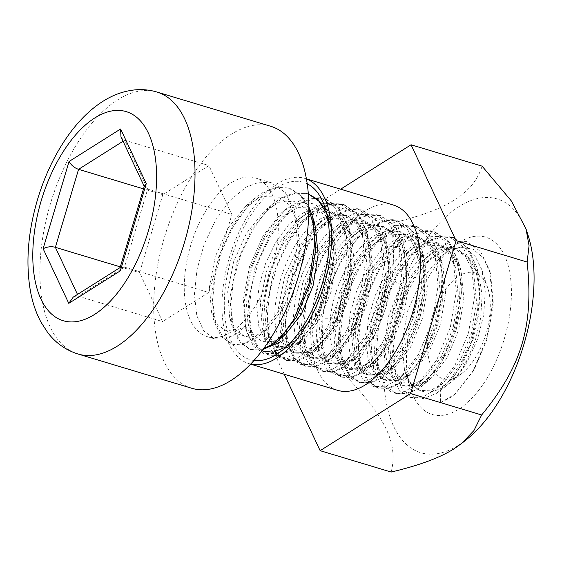 <?xml version="1.0" encoding="UTF-8"?>
<svg xmlns="http://www.w3.org/2000/svg" width="562" height="562" viewBox="0 0 562 562"><rect width="100%" height="100%" fill="white"/><g stroke="black" fill="none" stroke-linecap="round" stroke-linejoin="round"><path stroke-width="0.42" stroke-dasharray="2.81 2.11" d="M261.885 350.899L252.155 342.778L245.706 328.566L243.297 299.757L249.493 266.683L263.058 235.794L281.379 212.991L290.442 206.472L303.185 202.18L314.72 204.062L324.133 211.881L330.695 224.919L334.214 252.984L329.276 289.311L315.331 322.265L296.35 343.53L286.599 347.913L277.579 347.709L265.826 337.186L262.349 328.278L260.318 302.258L266.332 271.622L279.483 242.405L297.46 220.346L306.374 213.918L318.022 209.591L328.903 210.195L340.2 217.627L348.18 231.72L352.086 250.996L351.622 273.462L346.93 296.771L338.598 318.492L327.625 336.371L315.247 348.538L305.131 353.322L295.788 353.189L286.606 346.606L280.536 333.716L278.527 307.695L284.548 277.094L297.684 247.905L315.633 225.854L324.583 219.398L336.231 215.07L347.112 215.675L358.416 223.114L366.389 237.199L370.302 256.476L369.831 278.949L365.138 302.258L356.814 323.979L345.834 341.851L333.456 354.018L323.347 358.809L314.003 358.668L304.822 352.1L298.752 339.216L296.736 313.224L302.742 282.644L315.851 253.455L333.786 231.382L342.792 224.884L354.446 220.557L365.328 221.154L376.624 228.593L384.605 242.679L388.511 261.962L388.047 284.428L383.354 307.737L375.023 329.458L364.043 347.33L351.672 359.497L341.555 364.288L332.212 364.148L323.052 357.601L316.989 344.766L315.451 313.35L319.883 291.643L327.969 270.301L339.019 251.404L352.051 236.82L361.008 230.364L372.655 226.036L383.537 226.641L394.84 234.073L402.813 248.165L406.726 267.442L406.256 289.908L401.563 313.217L393.238 334.945L382.258 352.817L369.88 364.984L359.771 369.768L350.428 369.634L341.246 363.066L335.184 350.189L333.161 324.197L339.16 293.617L352.269 264.435L370.196 242.355L379.217 235.85L390.871 231.523L401.753 232.12L413.049 239.56L421.022 253.645L424.935 272.928L424.472 295.394L419.772 318.703L411.447 340.424L400.467 358.296L388.096 370.463L377.98 375.254L368.637 375.114L359.476 368.567L353.414 355.739L351.369 329.775L357.341 299.195L370.435 269.999L388.356 247.891L397.432 241.33L409.08 237.002L419.962 237.607L431.258 245.039L439.238 259.124L443.144 278.408L442.68 300.874L437.988 324.183L429.663 345.904L418.683 363.783L406.305 375.943L396.196 380.713L386.846 380.593L377.72 374.053L371.644 361.296L369.36 343.684L371.075 322.932L376.765 301.07L385.911 280.248L406.544 253.392L415.641 246.809L427.296 242.482L438.17 243.086L449.474 250.526L457.447 264.611L461.36 283.887L460.889 306.353L456.196 329.669L447.872 351.39L436.892 369.262L424.514 381.429L414.405 386.22L405.062 386.08L395.873 379.498L389.803 366.586L387.801 340.607L393.8 310.055L406.895 280.895L424.802 258.836L433.85 252.296L445.511 247.968L456.393 248.594L467.893 256.216L475.888 270.793L479.688 290.624L478.887 313.666L473.759 337.39L464.922 359.202L453.478 376.8L440.763 388.202L440.446 402.771L455.03 394.046L473.274 370.653L486.804 338.05L492.712 302.377L489.628 270.526L480.559 251.418L466.615 241.576L449.558 242.089L431.44 253.026L411.3 277.881L396.54 310.877L389.817 345.525L392.121 375.093L399.097 389.937L409.628 397.566L422.624 397.13L436.611 388.756L454.974 365.349L468.56 332.613L474.518 296.806L471.37 264.821L462.252 245.854L448.314 236.033L431.258 236.679L413.168 247.561L400.741 261.084L389.747 278.288L379.526 301.745L373.231 326.424L371.327 349.88L373.976 369.817L380.966 384.598L391.552 392.1L404.535 391.644L418.528 383.129L436.8 359.799L450.359 327.168L456.281 291.481L453.225 259.588L444.142 240.466L430.197 230.603L413.119 231.137L394.988 242.074L374.833 266.992L360.087 300.017L353.386 334.699L355.739 364.246L362.715 379.062L373.287 386.6L386.263 386.185L400.249 377.706L418.549 354.411L432.122 321.773L438.065 286.086L435.03 254.157L425.961 235.028L412.03 225.137L394.96 225.636L376.842 236.546L356.68 261.421L341.907 294.439L335.177 329.121L337.502 358.697L344.471 373.526L355.022 381.106L367.998 380.706L381.984 372.283L400.306 348.981L413.885 316.329L419.849 280.621L416.828 248.65L407.745 229.57L393.85 219.644L376.793 220.142L358.697 230.996L343.972 247.512L331.503 269.001L322.384 293.301L317.474 318.015L316.813 336.982L319.314 353.273L326.283 368.096L336.856 375.634L349.831 375.226L363.818 366.754L382.118 343.459L395.69 310.814L401.64 275.134L398.613 243.191L389.536 224.069L375.62 214.164L358.549 214.67L340.432 225.566L320.256 250.434L305.482 283.459L298.766 318.134L301.077 347.723L308.053 362.546L318.598 370.147L331.573 369.733L345.553 361.324L363.881 338.022L377.467 305.363L383.432 269.655L380.404 237.677L371.32 218.604L357.432 208.678L340.375 209.183L322.286 220.03L302.082 244.877L287.294 277.916L280.55 312.613L282.862 342.216L289.83 357.053L300.368 364.675L313.35 364.253L327.337 355.858L345.686 332.507L359.266 299.813L365.23 264.063L362.16 232.064L353.069 213.075L339.195 203.177L322.167 203.711L304.112 214.501L283.873 239.377L269.086 272.451L262.328 307.182L264.653 336.828L268.791 347.26L276.455 356.322L286.269 359.954L297.474 357.917L309.212 350.302L327.527 326.936L341.099 294.256L347.035 258.52L343.944 226.577L334.833 207.547L320.909 197.691L303.845 198.253L285.742 209.155L265.58 234.073L250.842 267.091L244.119 301.766L246.458 331.327L253.455 346.164L264.049 353.73L277.052 353.266L291.081 344.759L309.746 320.705L290.168 344.035L286.311 346.845M284.253 374.25L275.113 354.791L346.157 376.182C387.836 325.363 398.226 284.379 391.616 223.233C420.011 216.447 440.959 208.699 454.461 199.995C468.624 191.122 477.833 179.847 482.091 166.155M391.18 472.052C398.458 442.94 384.893 417.067 346.157 376.182M275.113 354.791L320.572 201.842L391.616 223.233M340.635 189.19L320.572 201.842M459.07 242.461A92.582 47.215 106.8 0 1 511.427 292.697A92.582 47.215 106.8 0 1 458.782 409.171A92.582 47.215 106.8 0 1 410.632 389.143A92.582 47.215 106.8 0 1 453.618 246.353A92.582 47.215 106.8 0 1 459.07 242.461M528.041 235.183A132.499 67.566 -73.2 0 0 459.133 206.521A132.499 67.566 -73.2 0 0 383.797 373.21A132.499 67.566 -73.2 0 0 458.718 445.111A132.499 67.566 -73.2 0 0 466.523 439.54M393.477 205.095A96.727 49.33 -73.2 0 0 365.743 210.631A96.727 49.33 -73.2 0 0 312.704 308.278A96.727 49.33 -73.2 0 0 337.706 390.344M306.416 178.955A96.727 49.33 -73.2 0 0 304.695 178.365A96.727 49.33 -73.2 0 0 276.961 183.907A96.727 49.33 -73.2 0 0 223.922 281.555A96.727 49.33 -73.2 0 0 248.924 363.614A96.727 49.33 -73.2 0 0 250.687 364.078M254.01 360.474A92.582 47.215 106.8 0 1 225.643 284.836A92.582 47.215 106.8 0 1 276.954 187.638A92.582 47.215 106.8 0 1 307.196 183.795M334.214 252.984A73.236 37.345 -73.2 0 1 308.461 326.775L309.746 320.705M456.4 248.566L453.098 247.575L442.224 246.985L430.583 251.305C419.4 257.909 409.487 269.05 400.847 284.744L388.363 316.575L384.303 348.314L389.227 372.971L394.714 380.839L401.788 385.096L411.138 385.216L421.247 380.446L425.195 377.327L441.226 356.8L453.12 328.004L458.318 296.434L455.578 268.109L447.415 250.989L434.904 242.103L424.022 241.498L412.368 245.826L398.1 257.424L385.23 274.727L375.009 295.879L368.426 318.619L366.066 340.516L368.082 359.23L374.173 372.747L383.579 379.61L392.922 379.75L403.031 374.959L406.923 371.896L422.975 351.398L434.883 322.602L440.102 291.018L437.377 262.679L429.22 245.517L416.688 236.616L405.806 236.019L394.159 240.346L379.891 251.945L367.021 269.247L356.8 290.399L350.217 313.139L347.857 335.036L349.873 353.744L355.957 367.26L365.363 374.13L374.706 374.271L384.822 369.48L388.665 366.459L404.731 345.96L416.667 317.158L421.893 285.545L419.161 257.178L411.005 240.03L398.479 231.137L387.597 230.532L375.943 234.86C354.109 246.634 333.8 284.737 330.386 317.846L329.845 336.385L332.711 351.847L338.661 362.919L347.154 368.651L356.498 368.784L366.607 363.993L370.491 360.944L386.544 340.439L398.458 311.65L403.685 280.059L400.952 251.713L392.796 234.558L380.263 225.657L369.382 225.053L357.734 229.38L343.466 240.979L330.597 258.281L320.375 279.433L313.793 302.173L311.432 324.07L313.448 342.785L319.532 356.301L328.939 363.164L338.282 363.305L348.398 358.514L352.233 355.5L368.307 335.001L380.242 306.185L385.469 274.572L382.736 246.205L374.573 229.064L362.054 220.171L351.173 219.573L339.525 223.901L325.257 235.492L312.381 252.802L302.166 273.954L295.577 296.694L293.216 318.591L295.24 337.298L301.323 350.814L310.73 357.685L320.073 357.818L330.189 353.034L334.018 350.021L350.112 329.494L362.047 300.635L367.26 268.987L364.492 240.606L356.336 223.543L343.846 214.691L332.964 214.087L321.309 218.414C286.95 235.64 263.185 314.221 280.761 341.689L292.514 352.205L301.864 352.332L311.973 347.548L315.872 344.478L331.945 323.93L343.86 295.085L349.051 263.459L346.276 235.113L338.12 218.056L325.63 209.205L314.748 208.607L303.101 212.935L288.826 224.526L275.956 241.836L265.735 262.981L259.145 285.728L256.792 307.625L258.815 326.325L264.892 339.848L274.305 346.712L285.573 346.297L297.727 338.928L308.461 326.775M453.098 247.568L465.561 256.405L473.71 273.371L476.527 301.759L471.321 333.442L459.393 362.328L443.285 382.898L431.202 390.161L419.99 390.576L410.639 383.748L404.549 370.358A73.236 37.345 -73.2 0 0 404.788 371.117A73.236 37.345 -73.2 0 0 421.879 391.145A73.236 37.345 -73.2 0 0 440.763 388.202M440.446 402.771L450.499 397.601L455.459 393.681L473.942 370.225L487.444 338.233L493.359 303.93L490.577 273.877L483.538 258.225L473.042 249.078L460.13 247.231L446.045 252.752L441.381 256.103L422.048 278.752L407.956 309.887L401.802 342.757L404.549 370.358M427.584 345.588A55.273 28.184 106.8 0 1 459.013 276.047A55.273 28.184 106.8 0 1 487.76 288.004A55.273 28.184 106.8 0 1 462.097 373.252A55.273 28.184 106.8 0 1 458.838 375.578A55.273 28.184 106.8 0 1 427.584 345.588M393.126 348.307L396.653 322.511L405.047 296.813L417.32 274.207L432.038 257.277L440.98 250.87L453.899 246.507L465.589 248.404L475.122 256.328L481.774 269.542L485.28 290.624L483.713 314.987L477.405 339.68L467.247 361.766C462.87 369.199 458.156 375.325 453.105 380.137L454.033 376.575A82.909 42.283 106.8 0 1 440.917 390.126A82.909 42.283 106.8 0 1 436.035 393.611L423.074 398.599L411.419 396.877L402.055 388.7L395.781 374.826L393.126 348.307M144.448 185.671L144.553 187.005L147.666 189.12L231.895 214.473L208.931 165.579L162.79 194.684L139.608 272.689L162.573 321.583L208.713 292.479L231.895 214.473M119.931 268.172L120.697 267.161L124.483 267.119L208.713 292.479M120.963 136.777L124.708 140.219L208.931 165.579M120.317 266.88L139.608 272.689M73.257 297.094L78.343 296.23L162.573 321.583M162.79 194.684L143.5 188.881M284.21 335.409L272.746 341.745L262.229 341.612L253.652 335.156L247.933 323.017L245.896 297.502L251.769 267.456L264.639 238.695L282.314 217.002L298.253 207.399L313.287 206.971L325.595 215.618L333.589 232.415L336.364 260.269L331.229 291.376L319.525 319.68L303.726 339.841L291.903 346.909L280.923 347.253L272.001 340.86L266.114 328.285L264.098 302.834L270.013 272.781L282.897 244.147L300.53 222.419L312.001 214.719L323.312 211.558L333.702 213.181L342.483 219.587L351.791 237.726L354.566 265.622L349.48 296.701L337.797 325.103L321.998 345.23L310.182 352.409L299.251 352.753L290.301 346.452L284.379 334.025L282.3 308.489L288.208 278.366L301.113 249.577L318.844 227.863L334.776 218.344L349.824 217.958L362.083 226.683L370.063 243.536L372.768 271.298L367.674 302.3L356.013 330.498L340.312 350.667L328.419 357.818L317.368 358.247L308.419 351.777L302.497 339.139L300.544 313.729L306.402 283.789L319.251 255.232L336.793 233.539L352.767 223.929L367.85 223.339L380.158 232.05L388.237 248.755L390.976 276.623L385.904 307.653L374.243 336.02L358.479 356.132L346.649 363.354L335.697 363.733L326.74 357.411L320.79 344.998L318.731 319.455L324.611 289.367L337.516 260.578L355.226 238.871L371.159 229.31L386.199 228.917L398.486 237.593L406.466 254.431L409.199 282.236L404.078 313.301L392.395 341.555L376.645 361.724L364.78 368.82L353.765 369.206L344.843 362.757L338.935 350.14L337.572 318.204L342.047 297.291L349.978 276.785L360.656 258.583L373.21 244.533L389.178 234.874L404.233 234.319L416.568 242.96L424.626 259.658L427.422 287.561L422.308 318.675L410.611 347.077L394.791 367.211L382.996 374.341L372.058 374.671L363.122 368.363L357.221 355.908L355.142 330.379L361.064 300.248L373.983 271.481L391.714 249.753L407.654 240.276L422.694 239.904L434.953 248.657L442.926 265.531L445.603 293.259L440.538 324.204L428.897 352.374L413.239 372.529L401.303 379.743L390.239 380.207L381.275 373.702L375.325 361.071L373.4 335.647L379.245 305.735L392.093 277.171L409.621 255.513L425.589 245.861L440.65 245.299L452.986 253.94L461.058 270.631L463.833 298.527L458.747 329.606L447.057 357.994L431.258 378.128L419.449 385.293L408.518 385.644L399.568 379.336L393.646 366.916L391.566 341.38L397.474 311.257L410.386 282.461L428.118 260.747L444.05 251.235L459.098 250.849L471.363 259.574L479.337 276.434L482.112 296.097L480.615 318.331L475.227 340.811L466.488 361.218C462.407 368.763 457.946 375.072 453.105 380.137M326.747 213.567L331.348 229.191L333.006 247.659L327.414 288.341L311.748 325.454L301.415 339.68L290.336 349.754L278.787 355.142L268.109 354.952L257.579 347.457L250.589 332.795L248.165 303.192L254.874 268.404L269.662 235.267L289.908 210.3L299.708 203.198L312.795 198.267L325.012 198.92L337.678 207.301L346.578 223.212L350.885 244.997L350.231 270.399L344.787 296.743L335.24 321.302L322.686 341.499L308.552 355.233L296.996 360.621L286.318 360.439L275.731 352.866L268.734 338.036L266.395 308.44L273.139 273.722L287.913 240.684L308.109 215.787L317.916 208.678L331.004 203.753L343.22 204.399L355.753 212.626C384.914 240.529 363.333 338.767 326.761 360.713L315.212 366.108L304.534 365.918L294.017 358.437L287.02 343.811L284.59 314.158L291.32 279.307L306.157 246.121L326.452 221.161L336.125 214.164L349.22 209.233L361.436 209.886L374.095 218.267L383.003 234.171L387.309 255.963L386.649 281.358L381.212 307.709L371.665 332.261L359.111 352.458L344.977 366.199L333.421 371.587L322.743 371.405L312.121 363.79L305.124 348.869L302.82 319.342L309.543 284.744L324.246 251.797L344.351 226.915L354.341 219.644L367.429 214.719L379.645 215.365L392.311 223.746L401.219 239.658L405.518 261.449L404.865 286.845L399.427 313.196L389.873 337.748L377.32 357.945L363.185 371.679L351.636 377.074L340.951 376.884L330.442 369.403L323.445 354.777L321.007 325.145L327.73 290.308L342.546 257.136L362.827 232.162L372.55 225.13L385.637 220.199L397.854 220.845L398.999 221.189L412.852 230.989L421.936 249.872L425.09 281.871L419.154 317.72L405.539 350.505L387.148 373.899L382.532 377.502L370.983 382.884L360.312 382.652L349.515 374.896L342.539 359.525L340.108 338.317L342.672 313.512L350.007 287.723L361.422 263.761L375.894 244.161L391.904 230.954L404.97 226.086L417.187 226.718L431.138 236.616L440.222 255.815L443.256 287.625L437.334 323.248L423.818 355.781L405.609 379.16L400.748 382.989L389.178 388.335L378.493 388.194L367.745 380.341L360.699 365.026L358.31 343.818L360.853 318.97L368.159 293.216L379.624 269.226L394.053 249.563L410.112 236.433L423.186 231.474L435.395 232.134L449.249 241.976L458.346 260.838L461.479 292.844L455.55 328.63L441.971 361.415L423.615 384.78L418.957 388.468L406.839 393.99L396.709 393.632L386.206 386.192L378.936 370.513L376.526 349.95L378.423 327.983L385.111 302.244L397.756 274.86L412.143 255.239L428.321 241.913L441.388 237.038L453.611 237.684L467.556 247.54L476.632 266.697L479.786 289.374L477.974 315.092L471.616 341.134L461.388 364.773L454.033 376.575M398.992 221.189L386.775 220.543L373.688 225.467C349.473 238.702 326.88 280.965 322.827 318.218L337.572 318.204L339.905 323.354L344.956 299.026L354.018 275.197L366.319 254.143L380.776 237.874L390.766 230.61L403.853 225.678L416.07 226.331L428.736 234.712L437.636 250.624L441.943 272.408L441.289 297.804L435.845 324.155L426.298 348.714L413.744 368.911L399.61 382.645L388.061 388.033L377.376 387.85L366.853 380.355L359.856 365.693L357.439 336.034L364.183 301.183L379.027 268.011L399.322 243.065L408.974 236.089L422.062 231.165L434.278 231.811L446.945 240.192L455.852 256.103L460.152 277.895L459.498 303.29L454.061 329.641L444.507 354.193L431.953 374.39L417.819 388.124L406.27 393.519L395.592 393.33L384.963 385.715L377.966 370.787L375.669 341.267L382.392 306.683L397.081 273.743L417.18 248.861L427.183 241.576L440.278 236.644L452.494 237.297L465.16 245.678L474.061 261.583L478.367 283.374L477.714 308.77L472.27 335.121L462.723 359.673L450.169 379.87L436.035 393.611M397.854 220.845L410.52 229.233L419.428 245.137L423.727 266.929L423.074 292.324L417.636 318.675L408.082 343.227L395.529 363.424L381.394 377.158L369.845 382.553L359.167 382.364L348.559 374.77L341.555 359.877L339.083 343.003L339.905 323.354M286.318 360.439L287.456 360.783L276.687 352.971L269.669 337.629L267.259 316.406L269.809 291.58L277.136 265.798L288.58 241.815L303.03 222.187L319.054 209.022L332.121 204.147L344.337 204.8L358.289 214.649L367.358 233.806L370.421 265.664L364.471 301.351L350.934 333.926L332.669 357.313L327.899 361.057L315.851 366.515L305.658 366.262L295.324 358.978L288.088 343.895L285.468 323.136L287.674 298.858L293.947 275.113L305.278 249.9L318.97 230.188L337.263 214.508L350.344 209.563L362.553 210.195L376.414 220.079L385.525 238.976L388.623 270.954L382.715 306.683L369.157 339.434L350.843 362.792L346.115 366.536L332.458 372.332L323.867 371.714L313.266 364.134L306.29 349.332L303.677 328.039L306.009 303.656L312.985 278.274L323.515 255.324L338.443 234.249L355.479 219.988L368.539 215.084L380.762 215.766L394.693 225.58L403.748 244.695L406.853 276.595L400.882 312.36L387.309 344.977L368.988 368.37L364.324 372.023L350.632 377.769L342.075 377.221L332.339 370.66L325.672 358.584L322.426 343.635L322.827 318.218M287.456 360.783L298.141 360.966L309.69 355.577L314.369 351.91L332.732 328.51L346.318 295.738L352.226 259.932L349.079 227.961L338.675 207.49L342.483 219.587L355.753 212.626M207.378 336.68A82.909 42.283 106.8 0 1 185.945 266.339A82.909 42.283 106.8 0 1 231.411 182.643A82.909 42.283 106.8 0 1 255.183 177.894A82.909 42.283 106.8 0 1 276.616 248.235A82.909 42.283 106.8 0 1 231.151 331.931A82.909 42.283 106.8 0 1 207.378 336.68L214.607 338.858L203.837 331.039L196.826 315.696L194.417 294.481L196.96 269.655L204.294 243.873L215.738 219.89L230.181 200.262L246.205 187.097L259.272 182.186L271.488 182.868L285.419 192.682L294.474 211.79L297.586 243.697L291.608 279.469L278.035 312.093L259.714 335.479L255.057 339.132L241.548 344.85L232.801 344.337L223.142 337.853L215.471 322.785L212.619 300.382L214.93 276.363L222.067 250.483L233.195 226.634L247.442 206.774L264.421 192.576L277.495 187.659L289.704 188.27L300.515 194.789L308.847 206.683M214.614 338.851L225.292 339.041L236.841 333.645L245.397 326.262L234.635 331.194L224.842 330.266L216.869 323.74L211.516 312.1L209.457 286.564L215.344 256.476L228.242 227.68L245.945 205.98L261.885 196.412L276.918 196.019L289.205 204.694L297.193 221.526L299.932 249.345L294.811 280.41L283.122 308.664L267.364 328.826L255.506 335.928L244.498 336.308L235.569 329.866L229.661 317.256L227.687 291.833L233.581 261.843L246.437 233.258L264.014 211.544L279.574 202.13L294.348 201.217L306.536 209.19L314.825 224.87M325.637 209.394L330.877 222.65L334.011 254.614L328.025 290.428L314.439 323.108L296.069 346.494L291.474 350.091L279.946 355.423L269.254 355.254L258.485 347.485L251.495 332.093L249.036 310.934L251.614 286.093L258.92 260.304L270.371 236.356L284.822 216.693L300.846 203.542L313.912 198.646L326.129 199.236L338.675 207.49M262.756 349.74L251.01 349.803L240.234 341.97L233.216 326.67L230.842 305.412L233.356 280.614L240.712 254.846L252.141 230.842L266.585 211.263L282.63 198.056L295.696 193.131L308.44 193.995M263.445 348.819L249.893 349.473L239.293 341.872L232.289 327L229.97 297.438L236.707 262.791L251.439 229.809L271.579 204.919L281.492 197.719L294.579 192.787L306.796 193.44L308.32 193.953M245.397 326.262L253.912 338.788L242.363 344.176L231.685 343.993L221.168 336.505L214.178 321.871L211.741 292.247L218.456 257.417L233.272 224.245L253.546 199.278L263.283 192.232L276.371 187.308L288.587 187.954L300.234 195.232L308.854 208.832M236.841 333.645L253.912 338.788M191.846 388.286A136.805 69.765 106.8 0 1 153.707 306.22A136.805 69.765 106.8 0 1 192.914 174.733A136.805 69.765 106.8 0 1 270.715 126.288M385.911 280.248L389.747 278.288L400.847 284.744M315.451 313.35L317.474 318.015L330.386 317.846M265.826 337.186L268.791 347.26L275.261 344.232M77.493 294.418L78.343 296.23L124.483 267.119L147.666 189.12L124.708 140.219L123.064 141.252M461.388 364.773L466.488 361.218L467.247 361.766M156.889 92.028A136.805 69.765 106.8 0 0 118.835 99.137A136.805 69.765 106.8 0 0 39.888 271.966A136.805 69.765 -73.2 0 0 78.027 354.018M371.665 361.289L373.997 369.81M395.002 242.089L388.363 247.905M355.76 364.239L353.435 355.732M376.856 236.56L370.21 242.377M337.523 358.689L335.198 350.182M358.718 231.017L352.058 236.834M317.01 344.759L319.335 353.266M340.446 225.587L333.8 231.403M301.099 347.716L298.773 339.216M322.3 220.044L315.647 225.868M282.869 342.216L280.543 333.709M304.126 214.515L297.46 220.353M264.674 336.821L262.342 328.278M248.924 363.614L250.638 364.134M304.695 178.365L306.402 178.885M245.713 328.559L246.465 331.327M281.379 212.991L285.749 209.162M330.695 224.919L325.103 207.666M290.175 344.042L282.117 350.456M309.212 350.302L315.872 344.471M343.944 226.577L346.276 235.113M291.081 344.759L297.734 338.935M370.477 360.923L363.818 366.754M400.945 251.713L398.613 243.191M352.226 355.486L345.553 361.324M382.736 246.205L380.404 237.677M334.011 350.014L327.337 355.858M364.492 240.606L362.16 232.064M425.181 377.313L418.528 383.129M455.557 268.116L453.225 259.588M406.909 371.882L400.249 377.706M437.369 262.679L435.037 254.157M388.651 366.445L381.984 372.283M419.161 257.178L416.828 248.65M277.579 347.709L274.298 346.719M295.788 353.189L292.514 352.205M314.003 358.675L310.73 357.685M332.212 364.155L328.939 363.171M368.637 375.121L365.363 374.13M350.421 369.634L347.154 368.651M386.846 380.6L383.572 379.617M405.062 386.08L401.788 385.096M328.903 210.188L325.63 209.205M365.328 221.154L362.054 220.171M347.119 215.675L343.846 214.684M383.537 226.634L380.27 225.65M401.753 232.12L398.479 231.13M419.962 237.6L416.688 236.616M438.177 243.079L434.904 242.096M421.879 391.145L419.99 390.576M431.461 253.041L424.816 258.85M392.143 375.086L389.817 366.579M413.182 247.582L406.544 253.392M404.788 371.117L410.632 389.143M441.374 256.096L453.618 246.353M455.452 393.674L455.03 394.046M490.549 273.884L489.628 270.526M473.71 273.371L471.37 264.821M443.292 382.905L436.611 388.756M144.244 186.359L144.553 187.005M120.697 267.161L120.127 267.526M440.236 255.808L442.898 265.538M405.602 379.16L413.211 372.501M387.12 373.863L394.763 367.183M421.907 249.872L424.591 259.672M461.023 270.638L458.346 260.838M431.237 378.1L423.608 384.773M479.302 276.448L476.632 266.697M487.76 288.004L481.774 269.542M462.097 373.252L440.917 390.126M359.898 365.679L357.221 355.908M399.336 243.086L391.714 249.753M377.98 370.787L375.325 361.071M417.187 248.875L409.614 255.506M395.81 374.819L393.646 366.916M432.059 257.305L428.118 260.747M373.21 244.533L380.797 237.895M287.056 343.796L284.379 334.025M326.473 221.189L318.844 227.863M305.152 348.862L302.489 339.139M344.351 226.922L336.793 233.539M323.466 354.77L320.79 344.998M362.855 232.197L355.226 238.871M341.598 359.87L338.935 350.14M367.358 233.806L370.028 243.543M332.676 357.313L340.291 350.646M314.341 351.875L321.97 345.201M349.079 227.961L351.749 237.74M388.202 248.769L385.525 238.976M358.458 356.111L350.828 362.778M406.424 254.438L403.755 244.688M376.617 361.689L368.995 368.37M294.481 211.79L297.158 221.54M259.714 335.486L267.343 328.805M279.075 339.905L278.057 340.797M333.554 232.422L330.877 222.65M303.705 339.813L296.069 346.494M395.592 393.337L396.702 393.667M377.376 387.85L378.493 388.187M359.167 382.371L360.291 382.708M340.951 376.884L342.075 377.228M322.743 371.405L323.86 371.742M304.527 365.925L305.658 366.262M268.109 354.959L269.24 355.303M249.893 349.48L251.003 349.81M231.685 343.993L232.801 344.33M232.331 326.986L229.661 317.263M271.579 204.919L264.014 211.537M250.596 332.788L247.919 323.024M289.936 210.336L282.314 217.002M268.776 338.022L266.114 328.285M308.109 215.787L300.53 222.419M211.516 312.1L214.192 321.871M245.945 205.98L253.574 199.313M452.494 237.29L453.625 237.635M434.278 231.811L435.388 232.141M416.07 226.324L417.208 226.669M379.645 215.365L380.776 215.703M361.436 209.879L362.546 210.216M343.22 204.399L344.358 204.737M325.012 198.913L326.129 199.25M306.803 193.433L307.927 193.771M288.587 187.954L289.704 188.284M255.183 177.894L271.509 182.812"/><path stroke-width="0.84" d="M284.253 374.25L320.136 450.668L391.18 472.052C419.048 465.469 439.997 457.728 454.026 448.813L461.592 443.467L473.928 430.576L481.655 414.981L410.611 393.59L456.07 240.641L527.114 262.033C534.223 327.534 520.545 367.527 481.655 414.981M461.592 443.467L466.523 439.54A132.499 67.566 -73.2 0 0 528.041 235.183L526.032 228.987L511.406 201.013L482.091 166.155L411.047 144.771L456.07 240.641M526.032 228.987L529.074 245.749L527.114 262.033M411.047 144.771L340.635 189.19M320.136 450.668L410.611 393.59M250.638 364.134L337.706 390.344A96.727 49.33 -73.2 0 0 365.441 384.808A96.727 49.33 -73.2 0 0 418.479 287.161A96.727 49.33 -73.2 0 0 393.477 205.095L306.402 178.885M250.687 364.078A96.727 49.33 -73.2 0 0 276.659 358.078A96.727 49.33 -73.2 0 0 329.423 262.152A96.727 49.33 -73.2 0 0 306.416 178.955M307.196 183.795A92.582 47.215 106.8 0 1 325.103 207.666A92.582 47.215 106.8 0 1 282.117 350.456A92.582 47.215 106.8 0 1 276.666 354.348A92.582 47.215 106.8 0 1 254.01 360.474M286.311 346.845L273.097 352.233L261.885 350.899M144.455 185.671L119.931 268.172L120.352 270.821L146.268 183.633L144.448 185.671M146.268 183.633L120.605 128.986L120.963 136.777L144.244 186.359M143.5 188.881L78.561 169.331C74.57 168.003 71.388 165.397 69.028 161.519L43.119 248.699C47.384 246.676 51.465 246.219 55.378 247.336L120.317 266.88M120.352 270.821L68.782 303.354L73.257 297.094L120.127 267.526M314.825 224.87L315.43 226.936L318.127 254.776L313.069 285.749L301.408 314.046L285.693 334.158L284.21 335.409M308.44 193.995L318.008 199.559L325.637 209.394M308.847 206.683L312.718 217.192L315.767 249.121L309.873 284.779L296.329 317.46L278.064 340.811L273.265 344.611L262.756 349.74M308.854 208.832L313.28 224.519L314.797 242.96L309.051 283.403L293.406 320.192L283.136 334.278L272.127 344.267L263.445 348.819M308.32 193.953L318.823 201.112L326.747 213.567M308.854 208.354A136.805 69.765 106.8 0 1 269.648 339.841A136.805 69.765 106.8 0 1 191.846 388.286L78.027 354.018A136.805 69.765 -73.2 0 0 116.081 346.909A136.805 69.765 106.8 0 0 195.028 174.087A136.805 69.765 106.8 0 0 156.889 92.028L270.715 126.288A136.805 69.765 106.8 0 1 308.854 208.354M275.261 344.232L280.761 341.689M123.064 141.252L78.561 169.331L55.378 247.336L77.493 294.418M43.119 248.699L68.782 303.354M69.028 161.519L120.605 128.986M93.594 315.029A109.169 55.666 -73.2 0 0 156.587 178.604A109.169 55.666 -73.2 0 0 95.793 117.31A109.169 55.666 106.8 0 0 94.866 117.887A109.176 55.673 106.8 0 0 32.793 254.481A109.176 55.673 106.8 0 0 93.594 315.036M315.394 226.95L312.725 217.192M285.672 334.13L279.075 339.905M156.889 92.028C149.534 89.836 142.003 89.147 134.311 89.948C123.788 91.142 113.756 94.669 104.216 100.535C74.669 118.413 50.278 156.721 37.443 199.819C27.875 232.443 25.55 262.953 30.474 291.348C32.568 302.707 36.08 312.992 41.012 322.209L47.665 332.5C55.659 342.975 65.775 350.147 78.027 354.018"/></g></svg>

